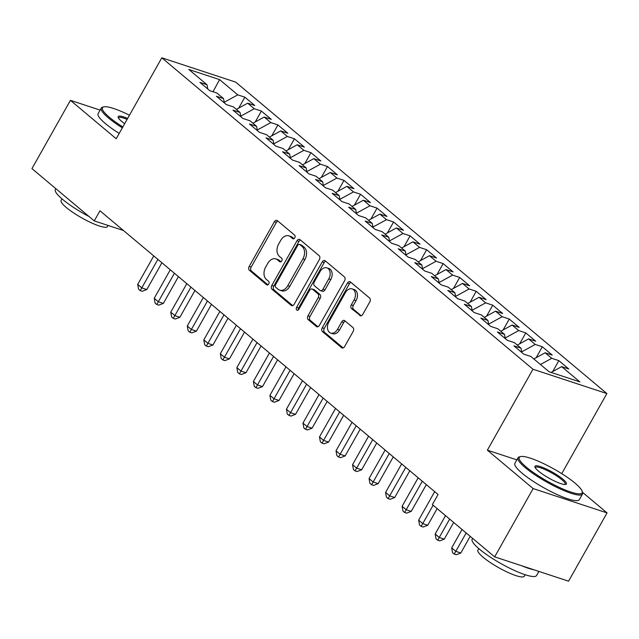 <?xml version="1.0" encoding="UTF-8"?>
<svg xmlns="http://www.w3.org/2000/svg" width="639" height="639" viewBox="0 0 639 639"><rect width="100%" height="100%" fill="white"/><g stroke="black" fill="none" stroke-linecap="round" stroke-linejoin="round"><path stroke-width="0.96" d="M294.771 237.804A2.029 1.43 -71.8 0 0 294.611 235.112L277.382 220.655A2.907 2.045 -71.8 0 0 276.887 220.375A2.907 2.045 -71.8 0 0 274.355 221.773L249.178 266.463A2.907 2.045 -71.8 0 0 249.402 270.305L266.639 284.762A2.029 1.43 -71.8 0 0 266.982 284.954A2.029 1.43 -71.8 0 0 268.747 283.98A2.029 1.43 -71.8 0 0 268.596 281.288L266.367 279.419A9.289 6.534 -71.8 0 1 265.648 267.118L267.749 263.396A9.289 6.534 -71.8 0 1 275.84 258.923A9.289 6.534 -71.8 0 1 277.414 259.809L279.642 261.678A2.029 1.43 -71.8 0 0 279.986 261.87A2.029 1.43 -71.8 0 0 281.759 260.896A2.029 1.43 -71.8 0 0 281.607 258.204L279.371 256.327A9.289 6.534 -71.8 0 1 278.66 244.034L280.761 240.304A9.289 6.534 -71.8 0 1 288.852 235.839A9.289 6.534 -71.8 0 1 290.425 236.718L292.654 238.587A2.029 1.43 -71.8 0 0 292.997 238.786A2.029 1.43 -71.8 0 0 294.771 237.804M359.733 315.53A2.907 2.045 -71.8 0 0 360.228 315.802A2.907 2.045 -71.8 0 0 362.752 314.412L369.821 301.872A2.907 2.045 -71.8 0 0 369.598 298.03L350.452 281.967A2.907 2.045 -71.8 0 0 349.964 281.695A2.907 2.045 -71.8 0 0 347.432 283.093L322.256 327.775A2.907 2.045 -71.8 0 0 322.479 331.617L341.617 347.68A2.907 2.045 -71.8 0 0 342.113 347.951A2.907 2.045 -71.8 0 0 344.637 346.554L353.175 331.417A2.907 2.045 -71.8 0 0 352.952 327.567L344.756 320.698A2.907 2.045 -71.8 0 0 344.269 320.419A2.907 2.045 -71.8 0 0 341.737 321.816L337.504 329.325A7.764 5.463 -71.8 0 1 330.738 333.063A7.764 5.463 -71.8 0 1 328.829 322.048L345.403 292.63A7.764 5.463 -71.8 0 1 352.169 288.892A7.764 5.463 -71.8 0 1 354.078 299.907L351.322 304.811A2.907 2.045 -71.8 0 0 351.546 308.653L360.787 315.874M516.847 459.872L487.373 450.175L533.15 488.579L494.666 556.873L432.371 504.594L438.066 494.474L99.956 210.782L94.252 220.894L123.471 230.511M487.373 450.175L532.974 369.238L161.811 57.814L235.711 82.127L606.874 393.56L532.974 369.238M100.115 110.108L70.426 100.339L116.202 138.743L161.811 57.814M70.426 100.339L31.95 168.624L94.252 220.894M319.372 259.546A2.907 2.045 -71.8 0 0 319.149 255.696L300.01 239.641A2.907 2.045 -71.8 0 0 299.515 239.361A2.907 2.045 -71.8 0 0 296.983 240.759L271.807 285.449A2.907 2.045 -71.8 0 0 272.03 289.291L291.168 305.354A2.907 2.045 -71.8 0 0 291.664 305.626A2.907 2.045 -71.8 0 0 294.196 304.228L319.372 259.546M325.227 260.8L344.373 276.863A2.907 2.045 -71.8 0 1 344.597 280.705L319.412 325.395A2.907 2.045 -71.8 0 1 316.888 326.793A2.907 2.045 -71.8 0 1 316.393 326.513L308.206 319.644A2.907 2.045 -71.8 0 1 307.982 315.802L318.19 297.678A2.907 2.045 -71.8 0 0 317.966 293.828L312.535 289.275A2.907 2.045 -71.8 0 0 312.04 288.996A2.907 2.045 -71.8 0 0 309.516 290.394L298.884 309.26A2.029 1.43 -71.8 0 1 297.111 310.242A2.029 1.43 -71.8 0 1 296.608 307.359L322.208 261.926A2.907 2.045 -71.8 0 1 324.74 260.528A2.907 2.045 -71.8 0 1 325.227 260.8M238.73 108.079L244.865 97.192L237.772 94.86L219.592 79.611L188.832 69.483L207.012 84.739L199.919 82.407L209.84 90.722L216.925 93.054L223.538 98.606L216.445 96.273L226.358 104.588L233.451 106.921L240.064 112.472L232.971 110.14L242.884 118.455L249.977 120.787L256.59 126.338L249.498 124.006L259.41 132.321L266.503 134.653L273.117 140.205L266.024 137.864L275.936 146.187L283.029 148.52L289.643 154.071L282.55 151.731L292.462 160.054L299.555 162.386L306.169 167.937L299.076 165.597L308.988 173.92L316.081 176.252L322.687 181.795L315.602 179.463L325.515 187.786L332.607 190.118L339.213 195.662L332.128 193.329L342.041 201.652L349.134 203.985L355.739 209.528L348.654 207.196L358.567 215.519L365.66 217.851L372.265 223.394L365.181 221.062L375.093 229.385L382.186 231.717L388.792 237.261L381.707 234.928L391.619 243.251L398.712 245.584L405.318 251.127L398.225 248.795L408.145 257.118L415.238 259.45L421.844 264.993L414.751 262.661L424.671 270.984L431.764 273.316L438.37 278.86L431.277 276.527L441.198 284.85L448.282 287.183L454.896 292.726L447.803 290.394L457.724 298.717L464.809 301.049L471.422 306.592L464.329 304.26L474.25 312.583L481.335 314.915L487.948 320.458L480.855 318.126L490.776 326.441L497.861 328.781L504.475 334.325L497.382 331.992L507.302 340.307L514.387 342.648L521.001 348.191L513.908 345.859L523.82 354.174L530.913 356.514L549.093 371.762L579.853 381.882L561.673 366.634L551.09 372.417M244.865 97.192L254.777 105.515L247.684 103.183L254.298 108.726L240.719 116.146M255.257 121.945L261.383 111.058L254.298 108.726M261.383 111.058L271.303 119.381L264.211 117.049L270.824 122.592L257.245 130.013M271.775 135.811L277.909 124.924L270.824 122.592M277.909 124.924L287.83 133.247L280.737 130.915L287.35 136.458L273.772 143.879M288.301 149.678L294.435 138.791L287.35 136.458M294.435 138.791L304.356 147.114L297.263 144.781L303.876 150.325L290.298 157.745M304.827 163.544L310.961 152.657L303.876 150.325M310.961 152.657L320.882 160.98L313.789 158.648L320.403 164.191L306.824 171.611M321.353 177.41L327.488 166.523L320.403 164.191M327.488 166.523L337.408 174.846L330.315 172.506L336.921 178.057L323.35 185.478M337.879 191.277L344.014 180.39L336.921 178.057M344.014 180.39L353.934 188.713L346.841 186.372L353.447 191.924L339.876 199.344M354.405 205.143L360.54 194.256L353.447 191.924M360.54 194.256L370.46 202.579L363.367 200.239L369.973 205.79L356.402 213.21M370.932 219.009L377.066 208.122L369.973 205.79M377.066 208.122L386.978 216.437L379.893 214.105L386.499 219.656L372.928 227.077M387.458 232.876L393.592 221.989L386.499 219.656M393.592 221.989L403.505 230.304L396.42 227.971L403.025 233.523L389.455 240.943M403.984 246.742L410.118 235.855L403.025 233.523M410.118 235.855L420.031 244.17L412.946 241.838L419.551 247.389L405.981 254.809M420.51 260.608L426.644 249.721L419.551 247.389M426.644 249.721L436.557 258.036L429.472 255.704L436.078 261.255L422.507 268.676M437.036 274.474L443.17 263.587L436.078 261.255M443.17 263.587L453.083 271.902L445.998 269.57L452.604 275.121L439.033 282.542M453.562 288.341L459.697 277.454L452.604 275.121M459.697 277.454L469.609 285.769L462.516 283.436L469.13 288.98L455.559 296.408M470.088 302.199L476.223 291.32L469.13 288.98M476.223 291.32L486.135 299.635L479.042 297.303L485.656 302.846L472.085 310.274M486.614 316.065L492.749 305.186L485.656 302.846M492.749 305.186L502.661 313.501L495.568 311.169L502.182 316.712L488.611 324.141M503.141 329.932L509.275 319.053L502.182 316.712M509.275 319.053L519.188 327.368L512.095 325.035L518.708 330.579L505.137 338.007M519.667 343.798L525.801 332.911L518.708 330.579M525.801 332.911L535.714 341.234L528.621 338.902L535.234 344.445L521.664 351.873M536.193 357.664L542.327 346.777L535.234 344.445M542.327 346.777L552.24 355.1L545.147 352.768L551.761 358.311L540.442 364.502M552.719 371.531L558.845 360.644L551.761 358.311M558.845 360.644L568.766 368.967L561.673 366.634M521.001 348.191L521.767 352.448M504.475 334.325L505.241 338.582M545.147 352.768L533.829 358.958M487.948 320.458L488.715 324.716M528.621 338.902L517.302 345.092M471.422 306.592L472.189 310.85M512.095 325.035L500.776 331.226M454.896 292.726L455.663 296.983M495.568 311.169L484.25 317.359M438.37 278.86L439.137 283.117M479.042 297.303L467.724 303.493M421.844 264.993L422.611 269.251M462.516 283.436L451.206 289.627M405.318 251.127L406.084 255.384M445.998 269.57L434.68 275.76M388.792 237.261L389.558 241.518M429.472 255.704L418.154 261.894M372.265 223.394L373.032 227.652M412.946 241.838L401.627 248.028M355.739 209.528L356.506 213.785M396.42 227.971L385.101 234.162M339.213 195.662L339.98 199.919M379.893 214.105L368.575 220.295M322.687 181.795L323.454 186.061M363.367 200.239L352.049 206.429M306.169 167.937L306.928 172.195M346.841 186.372L335.523 192.563M289.643 154.071L290.402 158.328M330.315 172.506L318.997 178.696M273.117 140.205L273.875 144.462M313.789 158.648L302.471 164.83M256.59 126.338L257.349 130.596M297.263 144.781L285.945 150.972M240.064 112.472L240.823 116.729M280.737 130.915L269.418 137.105M223.538 98.606L224.305 102.863M264.211 117.049L252.892 123.239M207.012 84.739L207.779 88.997M247.684 103.183L236.366 109.373M494.666 556.873L568.574 581.186L607.05 512.901L582.48 492.286M533.15 488.579L607.05 512.901M561.745 473.651L606.874 393.56M219.592 79.611L212.987 91.76M237.772 94.86L224.201 102.288M293.948 238.659L292.422 237.373A9.289 6.534 -71.8 0 0 290.849 236.494L288.852 235.839M275.84 258.923L277.837 259.578A9.289 6.534 -71.8 0 1 279.411 260.464L280.944 261.742M277.861 221.062A2.907 2.045 -71.8 0 0 276.352 222.428L251.175 267.118A2.907 2.045 -71.8 0 0 251.399 270.96L267.933 284.834M300.49 240.048A2.907 2.045 -71.8 0 0 298.98 241.422L273.804 286.104A2.907 2.045 -71.8 0 0 274.027 289.946L292.686 305.602M299.835 244.609A2.029 1.43 -71.8 0 0 299.491 244.417A2.029 1.43 -71.8 0 0 297.718 245.4L275.617 284.619A2.029 1.43 -71.8 0 0 275.776 287.31L278.125 289.283A9.289 6.534 -71.8 0 0 279.698 290.17A9.289 6.534 -71.8 0 0 287.79 285.697L302.902 258.883A9.289 6.534 -71.8 0 0 302.183 246.582L299.835 244.609L301.832 245.272A2.029 1.43 -71.8 0 0 301.488 245.08L299.491 244.417M279.698 290.17L281.695 290.825A9.289 6.534 -71.8 0 0 289.786 286.352L287.79 285.697M301.832 245.272L304.18 247.245A9.289 6.534 -71.8 0 1 304.899 259.546L289.786 286.352M317.91 326.769L310.203 320.299L308.206 319.644M312.04 288.996L314.037 289.651A2.907 2.045 -71.8 0 1 314.532 289.93L319.963 294.491A2.907 2.045 -71.8 0 1 320.187 298.333L309.979 316.457A2.907 2.045 -71.8 0 0 310.203 320.299M325.714 261.207A2.907 2.045 -71.8 0 0 324.205 262.581L298.605 308.014A2.029 1.43 -71.8 0 0 298.317 309.947M328.789 278.868A7.764 5.463 -71.8 0 0 326.88 267.853A7.764 5.463 -71.8 0 0 320.107 271.591L314.268 281.951A2.907 2.045 -71.8 0 0 314.492 285.793L319.923 290.354A2.907 2.045 -71.8 0 0 320.419 290.633A2.907 2.045 -71.8 0 0 322.951 289.235L328.789 278.868L330.786 279.531A7.764 5.463 -71.8 0 0 328.877 268.508L326.88 267.853M320.419 290.633L322.415 291.288A2.907 2.045 -71.8 0 0 324.947 289.89L322.951 289.235M330.786 279.531L324.947 289.89M352.169 288.892L354.166 289.547A7.764 5.463 -71.8 0 1 356.075 300.57L353.319 305.474A2.907 2.045 -71.8 0 0 353.543 309.316L361.243 315.778M330.738 333.063L332.735 333.726A7.764 5.463 -71.8 0 0 339.501 329.988L337.504 329.325M345.244 321.105A2.907 2.045 -71.8 0 0 343.734 322.479L339.501 329.988M350.939 282.374A2.907 2.045 -71.8 0 0 349.429 283.748L324.253 328.43A2.907 2.045 -71.8 0 0 324.476 332.272L343.135 347.928M153.759 255.927L137.697 284.427L141.834 287.893L146.826 289.539L161.907 262.765M146.826 289.539L142.233 291.288L140.237 290.633L157.889 259.394M140.237 290.633L138.583 289.251L137.697 284.427M170.286 269.794L154.223 298.293L158.36 301.76L163.352 303.405L178.433 276.631M163.352 303.405L158.76 305.154L156.763 304.499L174.415 273.26M156.763 304.499L155.109 303.118L154.223 298.293M186.812 283.66L170.749 312.159L174.886 315.626L179.878 317.271L194.959 290.497M179.878 317.271L175.286 319.021L173.289 318.366L190.941 287.127M173.289 318.366L171.635 316.984L170.749 312.159M129.461 115.22A36.088 6.941 29.4 0 0 103.75 106.889A36.088 6.941 29.4 0 0 109.549 117.424A36.088 6.941 29.4 0 0 122.856 126.937M122.345 127.848A36.982 7.109 -150.6 0 1 108.518 117.991A36.982 7.109 -150.6 0 1 101.266 108.055A36.982 7.109 -150.6 0 1 102.575 107.192L103.75 106.889M124.677 123.71A18.044 3.475 -150.6 0 1 121.73 121.434A18.044 3.475 -150.6 0 1 118.159 117.352A18.044 3.475 -150.6 0 1 127.64 118.447M127.113 119.381A17.157 3.299 29.4 0 0 118.534 117.784A17.157 3.299 29.4 0 0 118.463 117.999M89.045 216.533A36.982 7.109 -150.6 0 1 62.63 199.424A36.982 7.109 -150.6 0 1 55.377 189.487L55.841 188.673M108.119 225.463L107.512 226.533A26.622 5.12 -150.6 0 1 91.026 222.66A26.622 5.12 -150.6 0 1 66.344 207.547A26.622 5.12 -150.6 0 1 61.12 200.39L61.975 198.873M119.205 133.415A36.982 7.109 -150.6 0 1 105.379 123.551A36.982 7.109 -150.6 0 1 98.134 113.614L101.266 108.055M526.32 467.125A36.088 6.941 29.4 0 0 562.719 488.923A36.088 6.941 29.4 0 0 582.193 491.335A36.088 6.941 29.4 0 0 575.06 483.164A36.088 6.941 29.4 0 0 544.628 464.114A36.088 6.941 29.4 0 0 520.529 456.589A36.088 6.941 29.4 0 0 526.32 467.125M582.193 491.335L582.536 492.493A36.982 7.109 -150.6 0 1 582.48 494.059A36.982 7.109 -150.6 0 1 559.58 488.675A36.982 7.109 -150.6 0 1 525.298 467.684A36.982 7.109 -150.6 0 1 518.045 457.748A36.982 7.109 -150.6 0 1 519.355 456.885L520.529 456.589M538.509 471.135A18.044 3.475 -150.6 0 1 534.939 467.053A18.044 3.475 -150.6 0 1 544.676 468.259A18.044 3.475 -150.6 0 1 562.871 479.154A18.044 3.475 -150.6 0 1 565.771 484.426A18.044 3.475 -150.6 0 1 553.725 480.656A18.044 3.475 -150.6 0 1 538.509 471.135M565.068 484.506A17.157 3.299 29.4 0 0 565.211 484.33A17.157 3.299 29.4 0 0 561.849 479.713A17.157 3.299 29.4 0 0 545.938 469.977A17.157 3.299 29.4 0 0 535.314 467.484A17.157 3.299 29.4 0 0 535.242 467.7M538.885 571.418L536.592 575.499A36.982 7.109 -150.6 0 1 513.692 570.116A36.982 7.109 -150.6 0 1 479.41 549.125A36.982 7.109 -150.6 0 1 472.157 539.188L472.62 538.365M534.068 569.836A36.982 7.109 -150.6 0 1 521.871 565.819M525.146 574.717L524.292 576.226A26.622 5.12 -150.6 0 1 507.805 572.352A26.622 5.12 -150.6 0 1 483.124 557.248A26.622 5.12 -150.6 0 1 477.9 550.091L478.755 548.574M582.48 494.059L579.341 499.618A36.982 7.109 -150.6 0 1 556.441 494.235A36.982 7.109 -150.6 0 1 522.159 473.251A36.982 7.109 -150.6 0 1 514.914 463.315L518.045 457.748M203.338 297.526L187.275 326.026L191.412 329.492L196.405 331.138L211.485 304.364M196.405 331.138L191.812 332.887L189.815 332.232L207.467 300.993M189.815 332.232L188.162 330.842L187.275 326.026M219.864 311.393L203.801 339.892L207.939 343.359L212.931 345.004L228.011 318.23M212.931 345.004L208.338 346.753L206.341 346.098L223.993 314.859M206.341 346.098L204.688 344.709L203.801 339.892M236.39 325.259L220.327 353.758L224.457 357.225L229.457 358.87L244.537 332.096M229.457 358.87L224.864 360.62L222.867 359.965L240.52 328.726M222.867 359.965L221.214 358.575L220.327 353.758M252.916 339.125L236.853 367.625L240.983 371.091L245.983 372.729L261.063 345.963M245.983 372.729L241.39 374.486L239.393 373.831L257.046 342.592M239.393 373.831L237.74 372.441L236.853 367.625M269.442 352.992L253.379 381.491L257.509 384.958L262.501 386.595L277.59 359.829M262.501 386.595L257.916 388.352L255.919 387.697L273.572 356.458M255.919 387.697L254.266 386.307L253.379 381.491M285.968 366.858L269.906 395.357L274.035 398.824L279.027 400.461L294.116 373.695M279.027 400.461L274.443 402.219L272.446 401.564L290.098 370.324M272.446 401.564L270.792 400.174L269.906 395.357M302.487 380.724L286.432 409.224L290.561 412.69L295.553 414.328L310.642 387.561M295.553 414.328L290.969 416.085L288.972 415.43L306.624 384.191M288.972 415.43L287.318 414.04L286.432 409.224M319.013 394.59L302.958 423.09L307.087 426.556L312.08 428.194L327.168 401.428M312.08 428.194L307.495 429.951L305.498 429.296L323.15 398.057M305.498 429.296L303.844 427.906L302.958 423.09M335.539 408.449L319.484 436.956L323.614 440.423L328.606 442.06L343.694 415.294M328.606 442.06L324.021 443.817L322.024 443.162L339.676 411.915M322.024 443.162L320.371 441.773L319.484 436.956M352.065 422.315L336.01 450.814L340.14 454.281L345.132 455.926L360.22 429.16M345.132 455.926L340.547 457.684L338.55 457.029L356.203 425.782M338.55 457.029L336.897 455.639L336.01 450.814M368.591 436.181L352.536 464.681L356.666 468.147L361.658 469.793L376.746 443.027M361.658 469.793L357.073 471.55L355.068 470.895L372.729 439.648M355.068 470.895L353.423 469.505L352.536 464.681M385.117 450.048L369.062 478.547L373.192 482.014L378.184 483.659L393.273 456.893M378.184 483.659L373.591 485.416L371.594 484.761L389.247 453.514M371.594 484.761L369.941 483.372L369.062 478.547M401.643 463.914L385.589 492.413L389.718 495.88L394.71 497.525L409.799 470.751M394.71 497.525L390.117 499.283L388.121 498.62L405.773 467.381M388.121 498.62L386.467 497.238L385.589 492.413M418.17 477.78L402.115 506.28L406.244 509.746L411.236 511.392L426.325 484.618M411.236 511.392L406.644 513.149L404.647 512.486L422.299 481.247M404.647 512.486L402.993 511.104L402.115 506.28M434.696 491.647L418.641 520.146L422.77 523.613L427.763 525.258L437.148 508.604M427.763 525.258L423.17 527.015L421.173 526.352L433.13 505.233M421.173 526.352L419.519 524.97L418.641 520.146M445.519 515.633L435.167 534.012L439.297 537.479L444.289 539.124L453.674 522.47M444.289 539.124L439.696 540.882L437.699 540.219L449.656 519.1M437.699 540.219L436.046 538.837L435.167 534.012M462.045 529.499L451.685 547.879L455.823 551.345L460.815 552.991L470.2 536.337M460.815 552.991L456.222 554.748L454.225 554.085L466.182 532.966M454.225 554.085L452.572 552.703L451.685 547.879M292.422 237.373L290.425 236.718M280.377 261.918L279.642 261.678M279.411 260.464L277.414 259.809M267.374 285.01L266.639 284.762M251.399 270.96L249.402 270.305M251.175 267.118L249.178 266.463M276.352 222.428L274.355 221.773M293.389 238.834L292.654 238.587M292.223 305.698L291.168 305.354M274.027 289.946L272.03 289.291M273.804 286.104L271.807 285.449M298.98 241.422L296.983 240.759M304.899 259.546L302.902 258.883M304.18 247.245L302.183 246.582M317.447 326.856L316.393 326.513M309.979 316.457L307.982 315.802M320.187 298.333L318.19 297.678M319.963 294.491L317.966 293.828M314.532 289.93L312.535 289.275M298.605 308.014L296.608 307.359M324.205 262.581L322.208 261.926M353.543 309.316L351.546 308.653M353.319 305.474L351.322 304.811M356.075 300.57L354.078 299.907M343.734 322.479L341.737 321.816M342.672 348.023L341.617 347.68M324.476 332.272L322.479 331.617M324.253 328.43L322.256 327.775M349.429 283.748L347.432 283.093"/></g></svg>
